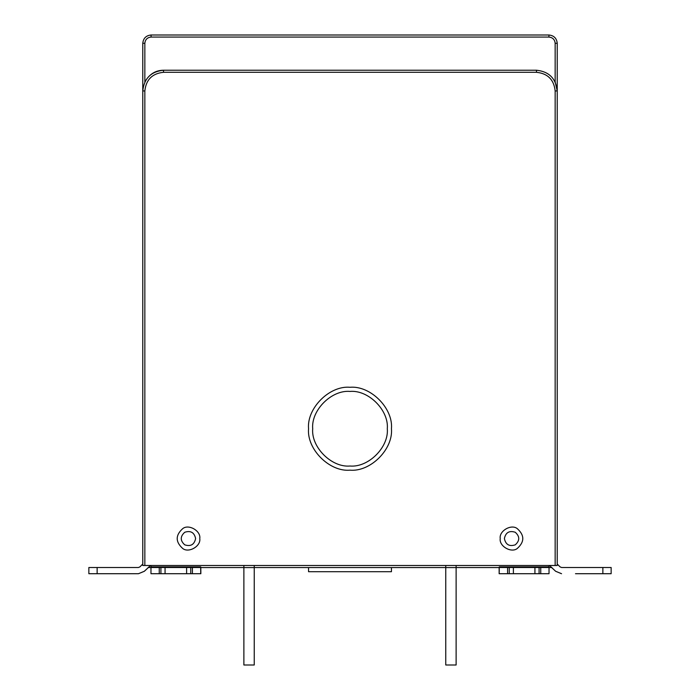 <?xml version="1.0" encoding="UTF-8"?>
<svg xmlns="http://www.w3.org/2000/svg" width="700" height="700" viewBox="0 0 700 700"><rect width="100%" height="100%" fill="white"/><g stroke="black" fill="none" stroke-linecap="round" stroke-linejoin="round"><path stroke-width="1.05" d="M200.804 567.56L200.856 573.711M308.551 567.56L308.551 571.707L391.449 571.707L391.449 567.56M602.866 573.711L611.144 573.711L611.144 567.499L602.866 567.499L602.866 573.711L575.488 573.711M549.456 565.495L555.651 571.288L561.514 573.711L555.651 571.288L549.509 565.495M557.226 564.016L560.087 566.886L561.558 567.499L602.866 567.499M190.75 567.499L190.75 573.711L186.611 573.711L186.611 567.499L200.707 567.499L200.707 573.711L190.75 573.711M200.707 573.711L200.742 567.499M186.629 573.711L150.972 573.711L150.972 567.499L186.629 567.499M160.912 573.711L160.912 567.499M165.06 573.711L165.06 567.499L165.077 573.711M151.008 567.499L151.016 565.495M254.24 565.495L254.24 567.604L243.88 567.604L243.88 565.495M254.24 567.604L254.24 665L243.88 665L243.88 567.604M499.144 573.711L499.144 567.499L499.144 573.711L507.588 573.711L507.588 567.499L513.389 567.499L513.389 573.711L534.923 573.711L534.94 567.499L513.371 567.499M513.371 573.711L539.087 573.711L539.087 567.499L534.923 567.499L534.923 573.711L507.588 573.711M539.087 573.711L549.028 573.711L549.028 567.499L540.75 567.499L540.75 573.711M539.087 567.499L540.75 567.499M499.249 571.288L499.196 567.56M507.588 567.499L499.293 567.499M509.25 567.499L509.25 573.711M548.992 567.499L548.984 565.495M445.76 665L456.12 665L456.12 567.604L445.76 567.604L445.76 665M445.76 565.495L445.76 567.604M456.12 567.604L456.12 565.495M551.933 567.56L549.028 567.56M499.249 567.56L456.12 567.56M445.76 567.56L254.24 567.56M243.88 567.56L200.751 567.56M150.972 567.56L148.067 567.56M199.763 538.554C201.127 546.157 188.571 553.411 182.665 548.424C175.394 541.844 175.394 535.264 182.665 528.684C188.571 523.696 201.127 530.95 199.763 538.554C201.127 530.95 188.571 523.696 182.665 528.684C175.394 535.264 175.394 541.844 182.665 548.424C188.571 553.411 201.127 546.157 199.763 538.554M500.238 538.554C498.873 530.95 511.429 523.696 517.335 528.684C524.606 535.264 524.606 541.844 517.335 548.424C511.429 553.411 498.873 546.157 500.238 538.554C498.873 546.157 511.429 553.411 517.335 548.424C524.606 541.844 524.606 535.264 517.335 528.684C511.429 523.696 498.873 530.95 500.238 538.554M350 466.025C368.454 467.688 388.964 447.178 387.301 428.724C388.964 410.27 368.454 389.76 350 391.422C331.546 389.76 311.036 410.27 312.699 428.724C311.036 447.178 331.546 467.688 350 466.025M350 470.173C329.499 472.019 306.705 449.225 308.551 428.724C306.705 408.223 329.499 385.429 350 387.275C370.501 385.429 393.295 408.223 391.449 428.724C393.295 449.225 370.501 472.019 350 470.173M144.856 81.909C149.284 74.218 155.496 70.324 163.502 70.228C155.496 70.324 149.284 74.218 144.856 81.909C149.284 74.218 155.496 70.324 163.502 70.228L536.497 70.228C549.001 71.549 555.905 78.453 557.226 90.947L557.226 43.286C556.692 38.29 553.936 35.525 548.931 35L151.069 35L151.069 37.074C147.315 37.468 145.241 39.541 144.847 43.286L144.847 81.9C149.284 74.218 155.496 70.324 163.502 70.228C150.999 71.549 144.095 78.453 142.774 90.947L142.774 43.286C143.308 38.29 146.064 35.525 151.069 35M555.153 565.495L557.226 565.495L557.226 90.947L555.144 81.9L557.226 90.947L555.153 90.947L555.153 565.495L142.774 565.495L142.774 90.947L144.847 90.947C146.037 79.704 152.25 73.483 163.502 72.301L536.497 72.301L536.497 70.228M88.856 567.499L97.134 567.499L97.134 573.711L88.856 573.711L88.856 567.499L88.856 573.711L138.442 573.711L144.305 571.288L150.491 565.495M150.544 565.495L144.349 571.288L138.486 573.711L124.513 573.711L138.486 573.711L124.513 573.711L138.486 573.711L124.513 573.711L138.486 573.711L144.305 571.288M142.774 564.016L139.912 566.886L138.442 567.499L97.134 567.499M560.087 566.886L561.558 567.499M561.558 573.711L555.695 571.288M139.912 566.886L138.442 567.499M499.188 573.711L499.188 571.288M138.442 573.711L97.134 573.711M192.412 573.711L192.412 567.499M159.25 567.499L159.25 573.711M200.742 566.886L151.016 566.886M548.984 566.886L499.258 566.886M195.615 538.554C194.303 532.455 190.68 530.355 184.739 532.271C180.11 536.462 180.11 540.645 184.739 544.836C190.68 546.744 194.303 544.653 195.615 538.554M504.385 538.554C505.698 544.653 509.32 546.744 515.261 544.836C519.89 540.645 519.89 536.462 515.261 532.271C509.32 530.355 505.698 532.455 504.385 538.554M163.502 70.228L163.502 72.301M144.847 43.286L142.774 43.286M555.153 81.9L555.153 43.286C554.759 39.541 552.685 37.468 548.931 37.074L151.069 37.074M548.931 37.074L548.931 35M555.153 43.286L557.226 43.286M536.497 72.301C547.75 73.483 553.962 79.704 555.153 90.947M144.847 565.495L144.847 90.947M150.972 573.711L150.972 567.499M549.028 567.499L549.028 573.711M611.144 573.711L611.144 567.499"/></g></svg>
